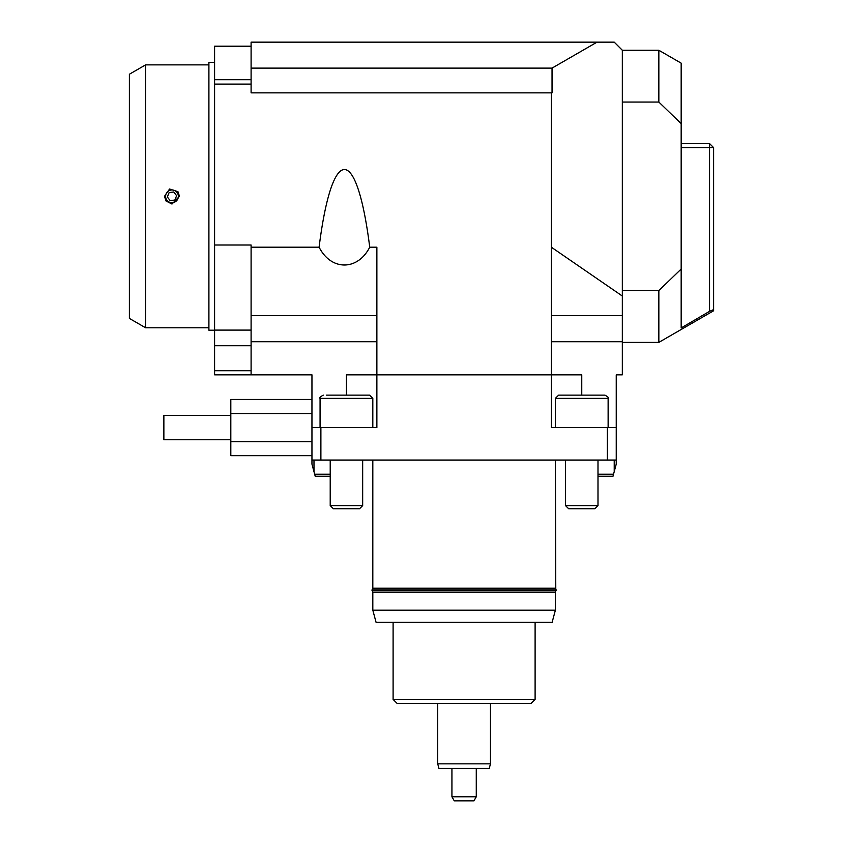 <?xml version="1.0" encoding="UTF-8"?>
<svg xmlns="http://www.w3.org/2000/svg" width="843" height="843" viewBox="0 0 843 843"><rect width="100%" height="100%" fill="white"/><g stroke="black" fill="none" stroke-linecap="round" stroke-linejoin="round"><path stroke-width="1.26" d="M622.334 50.264L614.22 42.15L597.013 42.15L552.039 68.114L552.039 92.867L551.333 92.867L551.333 247.189L622.334 296.041L622.334 50.264L658.847 50.264L681.165 63.151L681.165 123.615L658.847 102.066L622.334 102.066L622.334 315.651L551.333 315.651M709.564 311.33L681.165 327.948L681.165 269.043L658.847 290.582L658.847 342.384L713.621 310.761L713.621 147.641L709.564 147.641L709.564 311.33L713.621 309.602M608.13 427.591L608.13 398.37C609.067 397.907 607.993 396.821 604.884 395.125L558.635 395.125L581.765 395.125L581.765 374.84L551.333 374.84L551.333 247.189M174.859 200.023L170.212 200.666L167.335 196.967L169.106 192.626L173.742 191.983L176.619 195.681L174.859 200.023M551.333 92.867L251.098 92.867L251.098 68.114L552.039 68.114M597.013 42.15L251.098 42.15L251.098 68.114M476.274 796.793L451.932 796.793L454.272 800.85L473.935 800.85L476.274 796.793L476.274 768.394L489.256 768.394L490.468 763.853L437.728 763.853L437.728 703.473M490.468 763.853L490.468 703.473M145.607 327.779L129.379 318.412L129.379 74.237L145.607 64.869L145.607 327.779L208.906 327.779M171.983 204.038L179.464 196.324L177.957 191.677L169.569 189.022L164.49 196.324L166.008 200.971L171.983 204.038M177.009 192.415A6.375 6.375 0 0 1 175.892 201.351A6.375 6.375 0 0 1 166.946 200.234A6.375 6.375 0 0 1 168.073 191.298A6.375 6.375 0 0 1 177.009 192.415M369.729 247.189C357.653 270.93 331.173 270.93 319.097 247.189A207.483 32.456 -90 0 1 369.729 247.189L376.874 247.189L376.874 427.591L311.952 427.591L311.952 374.84L214.586 374.84L214.586 79.706L251.098 79.706M346.441 395.125L346.441 374.84L551.333 374.84L551.333 427.591L616.244 427.591L616.244 460.046L607.318 460.046L607.318 427.591M551.333 341.731L622.334 341.731L622.334 374.84L616.244 374.84L616.244 427.591M251.098 84.11L214.586 84.11M376.874 315.651L251.098 315.651L251.098 245.007L214.586 245.007M251.098 247.189L319.097 247.189M622.334 341.731L622.334 296.041M251.098 315.651L251.098 341.731L376.874 341.731M330.214 474.24L314.671 474.24L313.986 471.669L313.986 460.046M330.214 476.274L315.219 476.274L314.671 474.24M313.986 471.669L311.952 464.103L311.952 427.591M437.728 763.853L438.95 768.394L451.932 768.394L451.932 796.793M476.274 768.394L451.932 768.394M397.158 703.473L531.048 703.473L535.105 699.416L393.101 699.416L397.158 703.473M230.813 439.761L163.869 439.761L163.869 415.409L230.813 415.409M311.952 399.477L230.813 399.477L230.813 455.694L311.952 455.694M230.813 441.637L311.952 441.637M311.952 413.534L230.813 413.534M565.527 505.621L568.646 508.729L594.873 508.729L597.993 505.621L565.527 505.621L565.527 460.046M597.993 505.621L597.993 460.046M555.389 427.591L555.389 398.37L608.13 398.37M352.996 508.729L359.561 508.729L362.669 505.621L330.214 505.621L333.322 508.729L352.996 508.729M326.41 395.125L369.571 395.125L326.41 395.125M535.105 699.416L535.105 622.334M393.101 699.416L393.101 622.334M372.817 610.163L376.073 622.334L552.123 622.334L555.389 610.163L372.817 610.163L372.817 592.144L555.389 592.144L555.779 590.479M555.389 610.163L555.389 592.144M251.098 374.84L251.098 341.731M320.888 427.591L320.888 460.046L607.318 460.046M320.888 460.046L311.952 460.046M555.779 589.879L555.389 460.046M555.389 588.214L372.817 588.214L372.817 460.046M472.322 589.879L372.016 589.879L372.016 590.479L556.18 590.479L556.18 589.879L472.322 589.879M597.993 476.274L612.987 476.274L613.525 474.24L597.993 474.24M614.22 460.046L614.22 471.669L613.525 474.24M614.22 471.669L616.244 464.103L616.244 460.046M251.098 46.207L214.586 46.207L214.586 79.706M214.586 330.214L208.906 330.214L208.906 62.435L214.586 62.435M251.098 370.741L214.586 370.741M681.165 147.641L709.564 147.641L709.564 143.584L681.165 143.584M658.847 50.264L658.847 102.066M658.847 342.384L622.334 342.384M658.847 290.582L622.334 290.582M681.165 269.043L681.165 123.615M709.564 143.584L713.621 147.641M323.312 395.125C320.214 396.821 319.128 397.907 320.066 398.37L372.817 398.37L372.817 427.591M251.098 330.098L214.586 330.098M251.098 345.735L214.586 345.735M362.669 460.046L362.669 505.621M372.817 588.214L372.427 589.879M372.427 590.479L372.817 592.144M145.607 64.869L208.906 64.869M555.389 398.37L558.635 395.125M330.214 460.046L330.214 505.621M372.817 398.37L369.571 395.125M320.066 398.37L320.066 427.591"/></g></svg>
